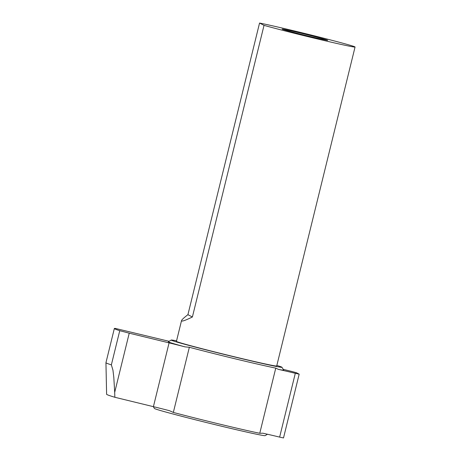 <?xml version="1.0" encoding="UTF-8"?>
<svg xmlns="http://www.w3.org/2000/svg" width="461" height="461" viewBox="0 0 461 461"><rect width="100%" height="100%" fill="white"/><g stroke="black" fill="none" stroke-linecap="round" stroke-linejoin="round"><path stroke-width="0.69" d="M119.756 330.693L111.36 364.87L112.957 370.206L113.809 377.386L114.691 392.397L129.236 333.176L119.756 330.693A114.991 2.61 -166.2 0 1 114.34 328.526A114.991 2.61 -166.2 0 1 115.359 328.428L163.425 339.953A28.161 0.64 13.8 0 0 169.106 341.319M129.236 333.176L169.078 342.869L153.409 406.665L114.852 397.278L114.691 392.397M111.36 364.87A114.991 2.61 -166.2 0 1 105.944 362.715A114.991 2.61 -166.2 0 1 105.949 362.698L114.34 328.526M114.852 397.278A106.814 2.426 -166.2 0 1 106.606 394.282L105.944 362.715M153.409 406.665A28.161 0.64 -166.2 0 1 169.377 410.665L173.342 412.434L189.344 347.271L185.045 346.874A28.161 0.64 13.8 0 0 169.078 342.869M189.344 347.271A58.668 1.331 13.8 0 0 275.764 368.12L259.762 433.277A58.668 1.331 -166.2 0 1 173.342 412.434M283.204 369.33A28.161 0.64 13.8 0 0 291.663 371.433L296.325 372.678L299.177 374.153L295.305 373.312A28.161 0.64 13.8 0 0 278.473 369.405L275.764 368.12M276.836 365.458A57.026 1.297 -166.2 0 1 281.942 367.244L283.659 370.079A59.371 1.348 -166.2 0 1 278.473 369.405M259.762 433.277L262.805 433.202A28.161 0.64 -166.2 0 1 279.637 437.109L283.509 437.95L299.177 374.153M267.472 434.239L265.138 435.651A57.026 1.297 -166.2 0 1 211.455 423.768A57.026 1.297 -166.2 0 1 154.619 408.602A57.026 1.297 -166.2 0 1 154.412 408.458L153.311 406.637M281.942 367.244A57.026 1.297 -166.2 0 1 229.497 355.725A57.026 1.297 -166.2 0 1 171.406 340.253A57.026 1.297 -166.2 0 1 171.215 340.045A57.026 1.297 -166.2 0 1 176.563 340.823M185.045 346.874A59.371 1.348 -166.2 0 1 168.576 341.976A59.371 1.348 -166.2 0 1 168.374 341.762L171.215 340.045M192.393 316.995C186.106 320.049 182.527 321.386 181.669 321.017L181.525 320.631C181.767 319.75 183.899 317.767 187.915 314.684L192.393 316.995L264.026 25.361L259.549 23.05A51.626 1.17 -166.2 0 1 315.987 36.24A51.626 1.17 -166.2 0 1 355.056 47.016A51.626 1.17 -166.2 0 1 320.009 39.554A51.626 1.17 -166.2 0 1 264.026 25.361M187.915 314.684L259.549 23.05M355.056 47.016L276.709 365.988A51.626 1.17 -166.2 0 1 228.65 355.391A51.626 1.17 -166.2 0 1 176.626 341.52A51.626 1.17 -166.2 0 1 176.43 341.359L181.525 320.631M282.218 29.176A23.465 0.53 -166.2 0 1 282.126 29.101A23.465 0.53 -166.2 0 1 305.044 34.183A23.465 0.53 -166.2 0 1 327.708 40.297A23.465 0.53 -166.2 0 1 305.862 35.48A23.465 0.53 -166.2 0 1 282.218 29.176M295.305 373.312L279.637 437.109"/></g></svg>

